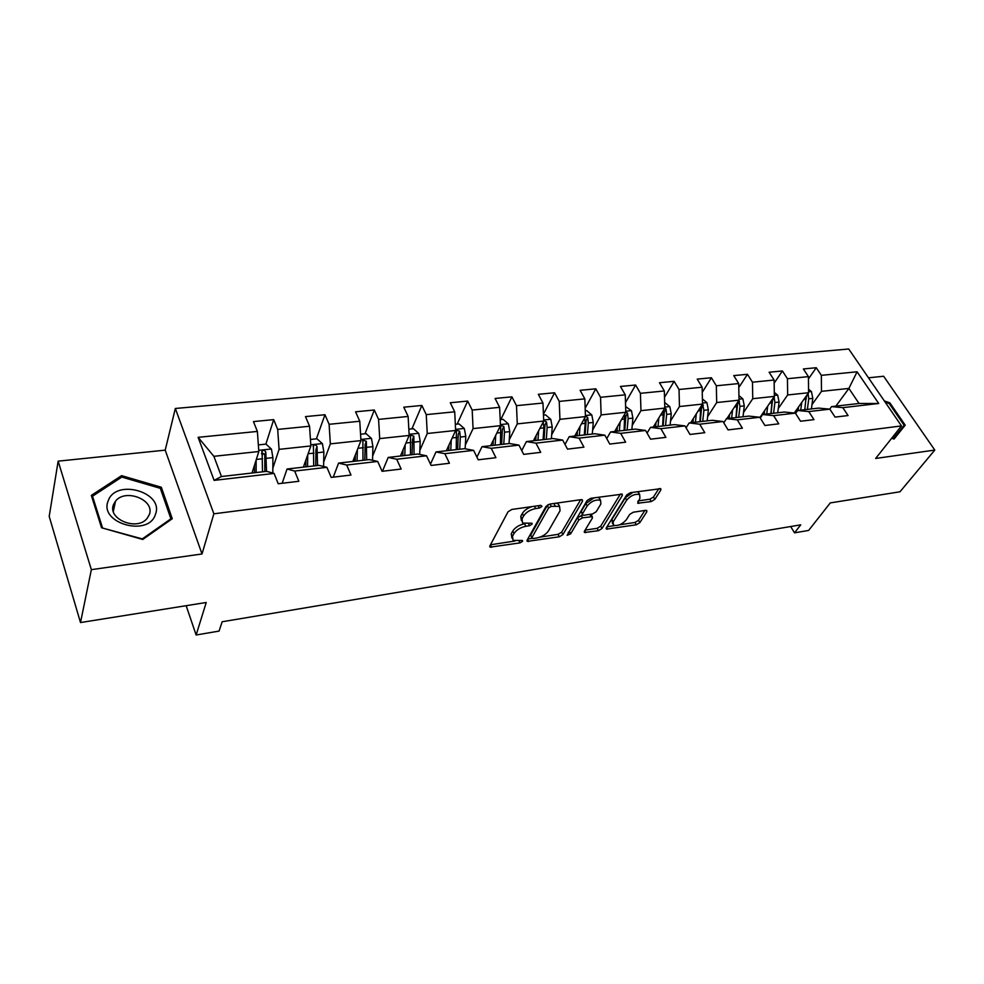 <?xml version="1.0" encoding="UTF-8"?>
<svg xmlns="http://www.w3.org/2000/svg" width="984" height="984" viewBox="0 0 984 984"><rect width="100%" height="100%" fill="white"/><g stroke="black" fill="none" stroke-linecap="round" stroke-linejoin="round"><path stroke-width="1.48" d="M541.987 506.44L540.856 505.346L511.815 509.454L508.015 511.803L489.872 545.899L490.081 547.153L519.995 542.897L522.553 541.335L522.43 540.462L513.058 540.388L512.467 536.329L513.992 533.537C516.502 529.847 520.45 527.424 525.862 526.268L529.527 525.727L532.135 524.14L532 523.217L522.639 523.094L522.024 518.851L523.586 515.985C526.145 512.184 530.167 509.712 535.64 508.58L539.343 508.052L541.987 506.44M651.211 501.569L654.815 499.38L660.805 490.057L660.756 488.679L630.387 492.677L626.71 494.915L606.316 527.854L606.402 529.121L636.291 524.792L639.821 522.664L646.808 511.803L646.759 510.499L645.553 510.364L633.302 512.209L629.711 514.386L626.279 519.823C622.146 524.398 617.854 526.206 613.401 525.235L613.18 521.827L626.636 500.167C630.806 495.456 635.16 493.611 639.686 494.595L639.895 498.248L637.669 503.23L651.211 501.569L649.895 499.196L653.487 497.018L658.862 488.642M91.352 569.65L202.015 553.967L165.214 450.143L58.154 461.152L91.352 569.65L80.504 622.552L206.234 602.491L196.136 635L219.063 631.088L222.15 621.765L800.73 524.841L794.519 532.836L808.639 530.425L830.275 502.91L899.966 491.791L934.8 450.069L883.62 376.245L868.478 377.807M202.015 553.967L213.86 513.808L901.479 425.924L875.637 458.458L934.8 450.069M582.503 501.2L582.368 499.823L581.015 499.663L549.798 504.079L546.034 506.391L527.141 540.13L527.301 541.385L559.306 536.784L562.922 534.583L582.503 501.2L581.679 499.638M590.769 498.285L622.208 494.165L622.306 495.542L601.999 528.519L598.42 530.696L584.545 532.504L584.434 531.249L592.417 518.014L592.294 516.698L582.466 517.83L578.813 520.044L570.622 533.881L567.153 535.308L587.054 500.561L590.769 498.285M80.504 622.552L49.2 516.416L58.154 461.152M213.86 513.808L175.337 408.471L848.725 349L901.479 425.924M808.454 378.901L816.265 367.721L803.375 368.963L808.418 376.626L787.434 378.717L782.415 370.968L769.107 372.235L774.113 380.033L752.465 382.198L747.471 374.301L733.744 375.617L738.701 383.563L716.34 385.789L711.407 377.758L697.213 379.111L702.133 387.204L679.021 389.492L674.138 381.325L659.477 382.727L664.335 390.956L640.436 393.329L635.627 385.015L620.461 386.454L625.258 394.842L600.535 397.302L595.8 388.815L580.117 390.316L584.828 398.864L559.244 401.411L554.582 392.764L538.346 394.313L542.971 403.034L516.489 405.666L511.901 396.847L495.087 398.458L499.626 407.339L472.185 410.07L467.695 401.078L450.266 402.751L454.706 411.804L426.244 414.633L421.865 405.457L403.784 407.192L408.126 416.441L378.582 419.381L374.326 410.008L355.556 411.804L359.775 421.25L329.099 424.301L324.966 414.731L305.483 416.601L309.554 426.244L277.685 429.418L273.7 419.639L253.454 421.582L257.377 431.435L198.128 437.327L214.106 480.377L221.449 476.527L266.664 471.348L274.106 473.427L278.214 483.747L298.841 481.287L294.671 471.053L287.045 469.011L319.001 465.346L326.922 467.326L331.178 477.412L350.993 475.038L346.675 465.038L338.594 463.107L369.344 459.577L377.696 461.447L382.087 471.311L401.152 469.036L396.712 459.245L388.2 457.425L417.819 454.03L426.552 455.801L431.078 465.457L449.43 463.255L444.854 453.686L435.974 451.951L464.509 448.679L473.599 450.352L478.236 459.811L495.911 457.695L491.237 448.31L482.012 446.674L509.515 443.526L518.949 445.112L523.685 454.374L540.72 452.332L535.948 443.144L526.403 441.582L552.934 438.544L562.663 440.057L567.497 449.122L583.93 447.154L579.072 438.151L569.232 436.675L594.853 433.747L604.852 435.174L609.76 444.067L625.627 442.173L620.683 433.341L610.584 431.939L635.332 429.11L645.59 430.463L650.559 439.184L665.885 437.351L660.879 428.692L650.547 427.363L674.458 424.621L684.938 425.912L689.981 434.461L704.79 432.689L699.722 424.202L689.157 422.936L712.293 420.291L722.982 421.509L728.074 429.91L742.391 428.188L737.274 419.861L726.512 418.655L748.898 416.097L759.771 417.253L764.925 425.494L778.774 423.833L773.596 415.654L762.661 414.51L784.334 412.025L795.38 413.132L800.57 421.226L813.977 419.627L808.762 411.583L797.667 410.5L818.663 408.102L829.844 409.147L835.084 417.105L848.073 415.543L842.821 407.647L831.578 406.613L859.032 403.477L848.897 388.422L821.492 391.349L811.984 404.645M816.265 367.721L821.332 375.347L857.089 371.792L878.724 403.489L842.821 407.647M829.844 409.147L808.762 411.583M795.38 413.132L773.596 415.654M759.771 417.253L737.274 419.861M722.982 421.509L699.722 424.202M684.938 425.912L660.879 428.692M645.59 430.463L620.683 433.341M604.852 435.174L579.072 438.151M562.663 440.057L535.948 443.144M518.949 445.112L491.237 448.31M473.599 450.352L444.854 453.686M426.552 455.801L396.712 459.245M377.696 461.447L346.675 465.038M326.922 467.326L294.671 471.053M274.106 473.427L214.106 480.377M778.283 408.52L787.655 394.965L808.602 392.727L794.26 413.022M795.576 413.452L797.667 410.5M808.602 392.727L808.418 376.626M787.655 394.965L787.434 378.717M743.51 412.53L752.748 398.704L774.359 396.392L759.931 417.511M760.263 418.04L762.661 414.51M774.359 396.392L774.113 380.033M752.748 398.704L752.465 382.198M707.607 416.675L716.696 402.554L739.021 400.168L726.869 418.618M723.769 422.825L726.512 418.655M739.021 400.168L738.701 383.563M716.696 402.554L716.34 385.789M702.711 421.386L703.892 410.316L702.514 404.03L690.67 422.763M702.133 387.204L702.514 404.067L679.452 406.54L670.547 420.967M686.069 427.831L689.157 422.936M679.452 406.54L679.021 389.492M632.232 425.408L640.953 410.66L664.803 408.102L653.29 427.044M647.078 433.083L650.547 427.363M664.803 408.102L664.335 390.956M640.953 410.66L640.436 393.329M592.639 430.02L601.138 414.916L625.799 412.271L614.656 431.472M606.747 438.606L610.584 431.939M625.799 412.271L625.258 394.842M601.138 414.916L600.535 397.302M551.667 434.805L559.933 419.319L585.455 416.589L574.717 436.047M564.988 444.424L569.232 436.675M585.455 416.589L584.828 398.864M559.933 419.319L559.244 401.411M509.269 439.786L517.277 423.883L543.709 421.054L533.402 440.783M521.741 450.586L526.403 441.582M543.709 421.054L542.971 403.034M517.277 423.883L516.489 405.666M465.346 444.977L473.07 428.606L500.462 425.678L490.622 445.691M476.933 457.142L482.012 446.674M500.462 425.678L499.626 407.339M473.07 428.606L472.185 410.07M419.836 450.389L427.253 433.501L455.641 430.475L446.33 450.758M430.463 464.153L435.974 451.951M455.641 430.475L454.706 411.804M427.253 433.501L426.244 414.633M372.653 456.047L379.713 438.593L409.172 435.445L400.414 456.022M382.432 471.274L388.2 457.425M409.172 435.445L408.126 416.441M379.713 438.593L378.582 419.381M323.687 461.988L330.353 443.87L360.943 440.598L352.789 461.484M333.256 477.166L338.594 463.107M360.943 440.598L359.775 421.25M330.353 443.87L329.099 424.301M272.839 468.236L279.075 449.356L310.87 445.949L303.367 467.142M282.162 483.279L287.045 469.011M310.87 445.949L309.554 426.244M279.075 449.356L277.685 429.418M198.128 437.327L213.872 456.318L258.829 451.521L252.039 473.021M258.829 451.521L257.377 431.435M165.214 450.143L175.337 408.471M790.669 526.526L794.519 532.836M186.16 605.701L196.136 635M213.872 456.318L221.449 476.527M835.896 406.121L848.897 388.422L857.089 371.792M829.733 409.135L831.578 406.613M878.724 403.489L859.032 403.477M821.492 391.349L821.332 375.347M262.322 455.321L262.937 453.378M265.889 444.116L273.7 419.639M316.381 438.839L324.966 414.731M354.228 461.312L355.261 458.667M365.015 433.759L374.326 410.008M411.902 428.864L421.865 405.457M457.129 424.141L467.695 401.078M500.782 419.578L511.901 396.847M543.426 414.227L554.582 392.764M585.16 408.212L595.8 388.815M625.492 402.604L635.627 385.015M664.507 397.315L674.138 381.325M702.244 392.345L711.407 377.758M738.775 387.622L747.471 374.301M774.162 383.157L782.415 370.968M142.754 539.478L172.262 518.728L161.339 487.264L121.585 475.653L91.328 495.395L101.549 527.756L142.754 539.478M891.689 438.261L894.05 439.048L905.219 425.162L889.831 402.8L884.345 400.943M121.192 477.461L121.585 475.653M160.773 489.577L161.339 487.264M899.376 432.419L898.921 431.755M885.219 402.21L889.216 403.563L889.831 402.8M531.926 506.612C527.412 508.162 524.201 510.438 522.332 513.451L523.586 515.985M521.422 520.647L520.77 516.329L522.332 513.451M511.901 538.014L511.249 533.82L512.762 531.028C515.259 527.326 519.208 524.903 524.62 523.771L524.804 523.734M490.462 544.792L515.001 541.003M539.982 537.141L558.063 534.337L561.667 532.147L580.634 499.724M527.756 539.023L531.975 538.371M551.224 506.366L548.592 507.978L531.95 537.547L533.057 538.543L536.858 537.953C542.11 536.821 545.997 534.447 548.531 530.831L560.081 510.696L559.552 506.342L551.224 506.366L550.031 504.054M548.125 504.62L547.313 505.469L548.592 507.978M531.815 537.928L530.72 535.075L547.313 505.469M559.466 506.305L558.272 503.857L555.948 503.218M620.4 494.091L600.732 526.132L601.999 528.519M585.086 530.167L597.165 528.297L600.732 526.132M591.372 514.927L590.904 514.214M582.799 515.149L577.547 517.609L569.367 531.446L570.622 533.881M568.198 532.492L569.367 531.446M600.88 503.968L600.56 500.327C595.812 499.269 591.359 501.139 587.177 505.948L582.54 513.759L582.676 515.087L584.004 515.235L592.54 513.968L596.193 511.742L600.88 503.968M600.166 500.13L599.256 497.879L597.202 497.375M594.164 497.806L585.886 503.501L587.177 505.948M582.319 514.411L581.261 511.311L585.886 503.501M638.235 500.893L649.895 499.196M639.219 494.374L638.37 492.197L636.894 491.754M633.007 492.308L625.332 497.756L626.636 500.167M612.528 523.611L611.9 519.429L625.332 497.756M619.465 524.853L635.012 522.442L638.542 520.315L644.852 510.475M606.98 526.784L614.483 525.616M254.487 465.284L254.475 472.751M256.147 459.995L256.135 472.554M258.349 444.903L265.963 444.104L271.449 449.11L272.9 457.609L272.814 473.07M266.504 471.361L265.815 452.087C264.844 450.352 263.601 449.996 262.076 450.992L262.494 471.828M261.424 453.698C263.048 452.984 264.167 453.526 264.782 455.309L264.831 471.557M155.435 514.361C164.463 492.332 115.927 478.126 108.24 500.745C98.289 523.181 148.707 537.51 155.435 514.361M149.248 514.73C155.46 500.118 125.411 487.99 115.509 501.176L113.578 504.448C106.924 518.998 137.219 531.483 147.145 518.334L149.248 514.73M102.422 527.559L92.508 496.207L121.807 477.068L160.331 488.322L170.908 518.814L142.299 538.9L102.336 527.99M92.164 498.027L92.508 496.207M170.626 519.884L170.908 518.814M889.216 403.563L904.111 425.236L893.263 438.79M904.111 425.236L893.288 438.679L891.75 438.175M305.876 460.032L305.79 466.859M307.721 454.829L307.562 466.662M310.44 439.467L316.971 438.778L322.408 443.686L323.859 452.025L323.601 466.502M317.549 465.518L317.032 446.588C316.085 444.903 314.892 444.534 313.441 445.481L313.687 465.961M317.032 446.588L315.901 449.762L315.753 465.727M355.359 454.903L355.199 461.201M357.364 449.774L357.069 460.992M360.562 434.227L366.085 433.649L371.472 438.458L372.924 446.638L372.518 460.291M366.688 459.885L366.343 441.287L362.875 440.168L362.973 460.315M366.343 441.287L365.113 444.424L364.793 460.106M403.022 449.885L402.8 455.752M405.174 444.829L404.781 455.518M408.827 429.184L413.415 428.704L418.753 433.415L420.205 441.447L419.676 454.411M414.055 454.46L413.858 436.183L410.512 435.051L410.463 454.866M413.858 436.183L412.53 439.27L412.062 454.694M448.975 445.002L448.704 450.488M451.262 440.02L450.77 450.254M455.334 424.325L459.061 423.932L464.337 428.569L465.789 436.441L465.149 448.802M459.712 449.233L460.327 437.044L459.663 431.263L456.428 430.131L456.256 449.627M459.663 431.263L458.249 434.301L457.634 449.467M493.304 440.254L492.996 445.42M495.715 435.334L495.137 445.174M500.192 419.639L503.095 419.332L508.334 423.883L509.773 431.619L509.036 443.575M503.771 444.178L504.497 432.197L503.857 426.515L500.733 425.371L500.438 444.559M503.857 426.515L502.369 429.516L501.619 444.424M536.083 435.641L535.751 440.512M538.617 430.795L537.965 440.266M543.463 415.113L545.603 414.891L550.794 419.356L552.233 426.958L551.384 438.729M543.217 421.988L543.906 427.868L543.082 439.676M546.304 439.307L547.141 427.511L546.514 421.939L543.685 420.635M546.514 421.939L544.964 424.891L544.078 439.565M577.423 431.152L577.067 435.777M580.056 426.379L579.342 435.518M585.246 410.758L586.673 410.599L591.827 414.977L593.254 422.456L592.307 434.03M584.656 418.04L585.209 423.341L584.287 434.953M587.399 434.596L588.334 422.997L587.719 417.511L585.443 416.048M587.719 417.511L586.107 420.426L585.099 434.854M617.374 426.798L616.993 431.201M620.104 422.087L619.33 430.943M625.615 406.54L631.482 410.758L632.896 418.102L631.863 429.504M624.705 414.153L624.114 430.389M627.115 430.045L628.136 418.631L627.546 413.231L625.787 411.792M627.546 413.231L625.873 416.109L624.766 430.316M656.008 422.579L655.602 426.785M658.837 417.929L658.001 426.502M664.643 402.456L669.833 406.675L671.248 413.895L670.129 425.113M663.425 410.365L662.626 425.974M665.541 425.642L666.648 414.399L666.07 409.098L664.79 407.782M666.07 409.098L664.335 411.927L663.13 425.924M693.388 418.471L692.97 422.505M696.303 413.883L695.417 422.222M702.404 398.938L706.942 402.714L708.357 409.824L707.164 420.869M700.866 406.675L699.895 421.706M703.339 405.088L701.555 407.893L700.251 421.669M729.587 414.485L729.144 418.36M732.563 409.959L731.641 418.065M738.935 395.629L742.883 398.889L744.285 405.875L743.006 416.761M737.102 403.083L735.983 417.573M738.701 417.265L739.968 406.355L738.873 400.39M739.414 401.214L737.594 403.981L736.192 417.548M764.642 410.623L764.187 414.338M767.692 406.146L766.733 414.043M774.31 392.407L777.692 395.174L779.082 402.062L777.741 412.788M772.182 399.578L770.927 413.563M773.572 413.268L774.9 402.517L774.039 396.859M774.371 397.462L772.501 400.193L771.025 413.563M798.614 406.859L798.147 410.451M801.739 402.456L800.73 410.156M808.565 389.258L811.431 391.583L812.809 398.36L811.406 408.926M806.179 396.171L804.801 409.688M807.372 409.393L808.762 398.803L808.073 393.477M808.245 393.821L806.339 396.515L806.265 398.348M534.46 506.256L535.64 508.58M520.77 516.329L522.024 518.851M528.408 523.476L529.527 525.727M524.62 523.771L525.862 526.268M512.762 531.028L513.992 533.537M511.249 533.82L512.467 536.329M518.925 540.733L519.995 542.897M490.426 544.865L491.606 547.325M538.174 505.727L539.343 508.052M561.667 532.147L562.922 534.583M558.063 534.337L559.306 536.784M527.621 539.269L528.74 541.532M530.72 535.075L531.95 537.547M553.906 503.501L555.087 505.813M621.457 493.98L622.306 495.542M597.165 528.297L598.42 530.696M584.803 530.622L585.861 532.652M589.846 514.374L590.99 516.551M581.187 515.382L582.466 517.83M577.547 517.609L578.813 520.044M581.261 511.311L582.54 513.759M637.853 501.483L638.887 503.377M611.9 519.429L613.18 521.827M645.996 510.327L646.808 511.803M638.542 520.315L639.821 522.664M635.012 522.442L636.291 524.792M606.648 527.313L607.669 529.257M659.944 488.519L660.805 490.057M653.487 497.018L654.815 499.38M271.301 448.987L258.743 450.328M262.543 458.753L256.332 459.43M272.9 457.609L266.566 458.31M264.782 455.309L265.815 452.087M322.272 443.563L310.784 444.78M313.884 453.12L308.103 453.747M323.859 452.025L317.758 452.689M371.337 438.335L360.882 439.454M363.317 447.695L357.942 448.286M372.924 446.638L367.044 447.277M418.618 433.304L409.11 434.313M410.943 442.468L405.949 443.009M420.205 441.447L414.535 442.074M464.214 428.446L455.592 429.368M456.859 437.425L452.222 437.929M465.789 436.441L460.327 437.044M508.199 423.76L500.413 424.596M501.151 432.566L496.846 433.034M509.773 431.619L504.497 432.197M550.671 419.246L543.66 419.983M543.906 427.868L539.921 428.311M552.233 426.958L547.141 427.511M591.692 414.867L585.418 415.543M585.209 423.341L581.507 423.747M593.254 422.456L588.334 422.997M631.347 410.648L625.763 411.238M625.123 418.963L621.703 419.332M632.896 418.102L628.136 418.631M669.71 406.564L664.766 407.093M663.733 414.719L660.571 415.063M671.248 413.895L666.648 414.399M706.819 402.616L702.49 403.071M701.075 410.623L698.16 410.943M708.357 409.824L703.892 410.316M742.76 398.791L738.996 399.184M737.237 406.65L734.556 406.946M744.285 405.875L739.968 406.355M777.569 395.076L774.346 395.42M772.255 402.813L769.796 403.083M779.082 402.062L774.9 402.517M811.308 391.484L808.59 391.78M806.191 399.086L803.94 399.332M812.809 398.36L808.762 398.803M489.712 546.391L490.081 547.153M526.957 540.671L527.301 541.385M558.272 503.857L559.552 506.342M584.213 531.864L584.545 532.504M591.015 514.275L592.294 516.698M599.256 497.879L600.56 500.327M638.37 492.197L639.686 494.595M606.082 528.506L606.402 529.121M261.732 452.074L262.076 450.992M113.32 511.446L115.509 501.176M313.096 446.441L313.429 445.481M362.543 441.017L362.875 440.168M410.193 435.814L410.512 435.051M456.121 430.795L456.428 430.131"/></g></svg>
